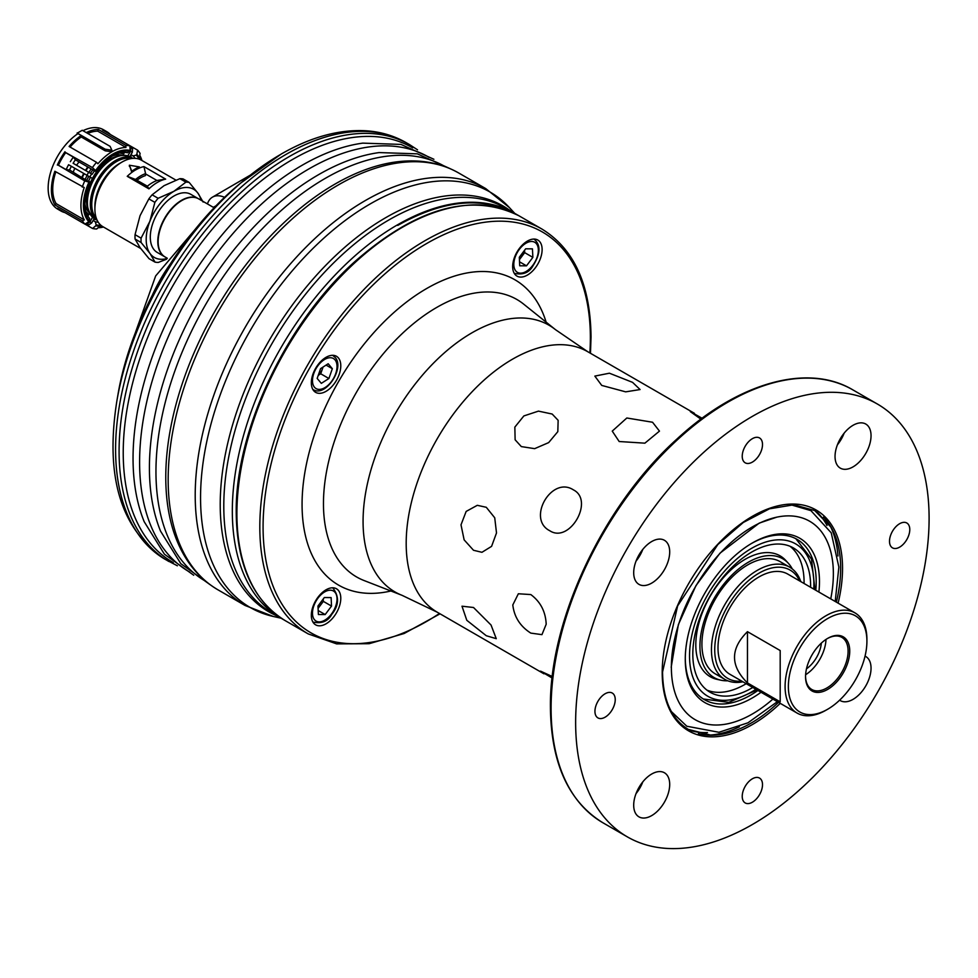 <?xml version="1.0" encoding="UTF-8"?>
<svg xmlns="http://www.w3.org/2000/svg" width="978" height="978" viewBox="0 0 978 978"><rect width="100%" height="100%" fill="white"/><g stroke="black" fill="none" stroke-linecap="round" stroke-linejoin="round"><path stroke-width="1.47" d="M97.201 172.862A34.939 20.171 120 0 0 88.558 210.576M119.707 163.387A34.939 20.171 120 0 0 119.622 163.436A34.939 20.171 120 0 0 119.536 163.497A34.939 20.171 120 0 0 108.961 172.373A34.939 20.171 120 0 0 105.025 177.373A34.939 20.171 120 0 0 97.323 192.556A34.939 20.171 120 0 0 94.903 206.236L94.903 209.072A38.411 22.176 120 0 0 102.861 226.664L140.685 248.498M120.208 155.771A34.939 20.171 120 0 0 97.238 172.813M131.48 157.568A38.044 21.968 120 0 0 130.343 155.698M130.82 158.644A34.939 20.171 120 0 0 101.883 175.563A34.939 20.171 120 0 0 96.357 218.338M175.893 180.111L141.284 160.123A38.411 22.176 120 0 0 122.067 162.03A38.411 22.176 120 0 0 121.981 162.079A38.411 22.176 120 0 0 94.903 209.072M129.866 166.419L131.798 172.409A38.411 22.176 -60 0 1 135.563 169.915A38.411 22.176 120 0 0 127.25 176.309L135.563 179.463A34.572 19.963 -60 0 1 145.588 173.632L143.937 166.602L165.637 179.133L157.336 180.404A34.572 19.963 -60 0 0 147.311 186.248L148.949 188.84A38.411 22.176 -60 0 1 157.287 182.47A38.411 22.176 -60 0 1 165.637 179.133L165.649 179.133A38.411 22.176 -60 0 1 165.661 179.121L143.962 166.602A38.411 22.176 120 0 0 143.949 166.602L143.949 166.602A38.411 22.176 120 0 0 135.587 169.94A38.411 22.176 -60 0 1 139.328 168.033L137.58 167.69M198.485 198.754A33.558 19.377 120 0 0 198.314 198.668L190.783 194.316A33.558 19.377 120 0 0 173.925 196.028A33.558 19.377 120 0 0 152.079 225.6A33.558 19.377 120 0 0 157.238 252.434L164.756 256.786A33.558 19.377 120 0 0 164.927 256.872M198.314 198.668A33.558 19.377 120 0 0 181.456 200.368A33.558 19.377 120 0 0 159.597 229.952A33.558 19.377 120 0 0 164.756 256.786M93.106 220.478L95.343 221.774L96.137 224.83A40.734 23.521 120 0 0 100.917 225.282M86.932 175.282L89.842 176.957L91.577 173.95L88.656 172.275L86.932 175.282L68.594 164.707A43.973 25.391 -60 0 0 66.149 169.622L58.252 165.135A44.328 25.587 -60 0 1 58.252 165.135L65.929 169.597L69.536 170.001L89.56 182.214A40.734 23.521 120 0 0 89.683 221.15L84.89 224.121L57.457 208.277A45.819 26.455 -60 0 0 60.905 210.991A45.819 26.455 -60 0 0 64.976 212.617M69.536 170.001A38.411 22.176 -60 0 1 71.382 166.309M91.577 173.95L73.118 163.277A38.411 22.176 -60 0 1 75.392 159.805L95.196 171.236M111.614 155.636L111.908 156.26L110.82 156.101M132.605 148.729L130.856 147.739L132.605 148.729L132.311 152.262L130.575 151.272L127.8 155.844M132.311 152.262L129.805 156.627M129.964 147.226L130.856 147.739L130.575 151.272M82.238 130.27L77.323 133.118L105.172 149.194L111.883 150.233L110.086 146.345L82.238 130.27M105.172 149.194L105.184 150.82L111.883 151.737L111.883 150.233M87.727 133.436A43.973 25.391 -60 0 1 97.751 131.162L98.338 129.475L125.759 145.306L125.954 147.446L97.751 131.162M86.26 132.592A45.819 26.455 -60 0 1 98.338 129.475M82.983 130.697A45.819 26.455 120 0 1 103.46 129.732L106.724 131.627A45.819 26.455 -60 0 0 102.47 129.952L129.903 145.783L130.123 150.478A41.748 24.108 120 0 0 95.599 170.551L92.409 167.58L65.526 152.482A44.328 25.587 -60 0 1 65.526 152.482L65.66 152.654A43.973 25.391 -60 0 0 58.46 165.184M129.903 145.783L125.759 145.306M125.954 147.446C116.578 147.751 107.225 153.191 97.898 163.766L96.529 162.311A45.819 26.455 120 0 0 92.409 167.58M70.074 147.042A43.973 25.391 -60 0 1 81.26 137.006L105.184 150.82M96.529 162.311L69.096 146.48A45.819 26.455 -60 0 1 81.247 135.49L81.26 137.006M60.905 210.991L57.641 209.096A45.819 26.455 120 0 1 50.147 174.035A45.819 26.455 120 0 1 77.983 133.607L81.247 135.49M59.328 209.94A45.819 26.455 120 0 0 61.7 210.735M107.042 132.58A45.819 26.455 120 0 0 105.037 130.783M87.763 166.957A33.093 19.108 120 0 0 85.465 170.404M83.729 173.436A33.093 19.108 120 0 0 81.92 177.152M88.203 167.201A38.044 21.968 120 0 0 85.93 170.673M84.194 173.705A38.044 21.968 120 0 0 82.348 177.397M79.12 161.957A16.198 9.352 120 0 0 76.565 165.27M74.829 168.302A16.198 9.352 120 0 0 73.289 172.165M89.842 176.957L92.445 178.436A33.423 19.291 120 0 0 87.617 208.021M94.181 175.429L92.445 178.436M130.123 150.478L127.653 152.739C117.751 150.869 107.262 157.14 96.162 171.529M84.939 224.084L92.592 228.497A45.819 26.455 120 0 0 96.724 228.974L98.081 227.727A43.973 25.391 120 0 0 103.509 227.03M92.592 228.497L95.771 225.759A41.748 24.108 120 0 0 101.981 226.101M54.951 204.964L82.384 220.808L84.328 219.891L56.125 203.607L54.951 204.964A45.819 26.455 -60 0 1 54.854 171.26L84.218 187.544A43.973 25.391 120 0 0 84.328 219.891M56.125 203.607A43.973 25.391 -60 0 1 55.832 171.835M58.24 165.16L84.756 180.893L88.937 182.152A41.748 24.108 120 0 0 89.059 221.945M84.756 180.893A45.819 26.455 120 0 0 82.274 187.104M82.384 220.808A45.819 26.455 120 0 0 84.89 224.121M88.937 182.152L89.328 181.431M89.683 221.15L89.45 218.412M94.218 218.546L91.724 222.898L88.815 224.916L87.079 223.925L88.815 224.916M91.724 222.898L89.988 221.908L87.079 223.925L86.211 223.424L87.837 224.402M92.543 217.238L89.988 221.908M87.837 216.224L88.753 214.622A2.775 2.262 119.7 0 1 89.939 214.06M95.771 225.759L96.137 224.83M140.355 159.634A41.748 24.108 120 0 0 136.834 154.304L137.605 150.16L110.147 134.377M139.12 159.133A40.734 23.521 120 0 0 136.211 155.086L136.834 154.304M136.211 155.086L133.179 155.942L130.942 154.646M141.92 160.49A43.973 25.391 120 0 0 139.72 155.282L140.111 153.473A45.819 26.455 120 0 0 137.605 150.16M88.656 172.275L73.118 163.277M139.316 166.896L129.365 165.221L131.798 171.272A39.805 22.983 -60 0 1 139.316 166.896L139.328 168.033M129.365 165.221L129.377 166.346M137.006 180.209A32.286 18.643 -60 0 1 145.429 175.588L145.588 173.632M145.416 173.839L157.006 180.527M135.563 179.463L147.372 186.187M127.25 176.309L148.949 188.84A38.411 22.176 -60 0 0 148.937 188.852L127.238 176.321A38.411 22.176 120 0 1 127.25 176.309L127.25 176.309M152.103 194.818L158.13 198.289L173.913 191.309L185.906 182.14A43.973 25.391 120 0 1 189.17 182.421L183.143 178.937A43.973 25.391 120 0 0 179.879 178.668L164.096 185.649L152.103 194.818A43.973 25.391 120 0 0 148.852 198.876L140.05 215.686L135.05 234.671L141.077 238.155A43.973 25.391 120 0 0 141.089 242.495L135.062 239.023L140.147 247.752L149.035 258.669L155.05 262.141A43.973 25.391 120 0 0 158.326 262.422L166.578 259.231M155.05 262.141L149.964 253.412A39.34 22.714 120 0 0 167.14 258.473M135.05 234.671A43.973 25.391 120 0 0 135.062 239.023M141.077 238.155L149.866 221.346A39.34 22.714 120 0 0 149.964 253.412L141.089 242.495M158.13 198.289A43.973 25.391 120 0 0 154.879 202.36L148.852 198.876M189.17 182.421L198.057 193.338A39.34 22.714 120 0 0 173.913 191.309A39.34 22.714 120 0 0 149.866 221.346L154.879 202.36M185.906 182.14L179.879 178.668M201.052 200.245A39.34 22.714 120 0 0 198.057 193.338L203.143 202.067M87.14 175.404A38.044 21.968 120 0 0 85.294 179.096M93.729 219.414A38.044 21.968 120 0 0 95.746 219.451M123.803 155.233A2.775 2.262 119.7 0 1 123.668 153.864L124.561 152.311M91.15 168.901A38.044 21.968 120 0 0 88.876 172.373M106.724 131.627A45.819 26.455 -60 0 1 110.184 134.328M57.323 165.062A45.819 26.455 -60 0 1 64.976 151.749M70.33 161.688A43.973 25.391 -60 0 1 73.35 157.091L65.66 152.654M75.392 159.805L73.216 156.92L65.526 152.482M129.756 151.419A40.734 23.521 120 0 0 95.978 171.052L95.599 170.551M207.446 203.937A28.924 16.638 59.8 0 1 212.495 197.128A28.924 16.638 59.8 0 1 224.622 197.36M214.17 207.813L198.644 198.852A33.558 19.377 120 0 0 181.786 200.563A33.558 19.377 120 0 0 159.927 230.136A33.558 19.377 120 0 0 165.086 256.969L167.299 258.253M619.172 441.518L612.252 431.115L626.825 417.997L652.546 422.239L659.465 431.115L644.881 443.168L619.172 441.518M549.77 530.736C526.494 518.988 551.555 475.565 573.377 489.856C594.612 500.406 569.612 543.841 549.77 530.736M700.896 419.146L690.321 411.64L702.106 418.254M521.323 446.591L515.125 439.794L514.844 427.105L523.866 415.931L538.45 411.127L552.167 414.036L558.145 420.332L557.815 431.653L548.658 442.606L534.648 448.657L521.323 446.591M473.511 550.272L464.134 539.868L461.005 524.831L466.164 511.421L477.288 505.32L486.286 507.289L494.734 517.79L496.506 532.961L491.579 546.36L481.946 552.301L473.511 550.272M601.727 385.418L594.844 376.102L609.404 373.205L632.57 382.361L640.089 389.55L625.675 391.848L601.727 385.418M512.802 604.954L518.352 593.768L530.809 594.563C540.504 601.788 545.626 611.678 546.189 624.233L541.946 634.649L530.809 633.108C520.223 626.36 514.22 616.984 512.802 604.954M473.511 607.497L491.054 625.04L496.262 638.671L486.286 635.737L466.799 620.296L461.995 606.201L473.511 607.497M552.13 678.023L540.516 671.116L552.301 676.531M311.334 615.309A20.831 12.029 120 0 0 315.649 624.844A20.831 12.029 120 0 0 331.689 619.257A20.831 12.029 120 0 0 340.784 598.304A20.831 12.029 120 0 0 336.469 588.768A20.831 12.029 120 0 0 320.417 594.343A20.831 12.029 120 0 0 311.334 615.309M512.668 266.578A20.831 12.029 120 0 0 516.983 276.114A20.831 12.029 120 0 0 533.034 270.539A20.831 12.029 120 0 0 542.118 249.573A20.831 12.029 120 0 0 537.814 240.038A20.831 12.029 120 0 0 521.763 245.625A20.831 12.029 120 0 0 512.668 266.578M311.334 382.826A20.831 12.029 120 0 0 315.649 392.361A20.831 12.029 120 0 0 331.689 386.775A20.831 12.029 120 0 0 340.784 365.821A20.831 12.029 120 0 0 336.469 356.285A20.831 12.029 120 0 0 320.417 361.86A20.831 12.029 120 0 0 311.334 382.826M575.639 722.485A249.94 144.304 -60 0 1 684.734 470.956A249.94 144.304 -60 0 1 877.339 404A249.94 144.304 -60 0 1 929.1 518.413A249.94 144.304 -60 0 1 820.004 769.943A249.94 144.304 -60 0 1 627.399 836.899A249.94 144.304 -60 0 1 575.639 722.485M594.942 711.336A14.352 8.289 120 0 0 597.925 717.901A14.352 8.289 120 0 0 608.976 714.062A14.352 8.289 120 0 0 615.235 699.625A14.352 8.289 120 0 0 612.265 693.047A14.352 8.289 120 0 0 601.213 696.898A14.352 8.289 120 0 0 594.942 711.336M871.043 435.699A25.452 14.694 -60 0 1 859.931 461.31A25.452 14.694 -60 0 1 840.31 468.132A25.452 14.694 -60 0 1 835.041 456.481A25.452 14.694 -60 0 1 846.153 430.858A25.452 14.694 -60 0 1 865.762 424.036A25.452 14.694 -60 0 1 871.043 435.699M844.136 433.156A25.452 14.694 -60 0 1 837.388 444.843M838.146 442.997A27.775 16.039 120 0 0 842.914 434.733M669.698 551.934A25.452 14.694 -60 0 1 658.585 577.558A25.452 14.694 -60 0 1 638.976 584.367A25.452 14.694 -60 0 1 633.695 572.717A25.452 14.694 -60 0 1 644.808 547.105A25.452 14.694 -60 0 1 664.429 540.284A25.452 14.694 -60 0 1 669.698 551.934M642.803 549.391A25.452 14.694 -60 0 1 636.055 561.079M636.812 559.233A27.775 16.039 120 0 0 641.58 550.981M669.698 784.417A25.452 14.694 -60 0 1 658.585 810.041A25.452 14.694 -60 0 1 638.976 816.862A25.452 14.694 -60 0 1 633.695 805.2A25.452 14.694 -60 0 1 644.808 779.588A25.452 14.694 -60 0 1 664.429 772.767A25.452 14.694 -60 0 1 669.698 784.417M642.803 781.887A25.452 14.694 -60 0 1 636.055 793.574M636.812 791.715A27.775 16.039 120 0 0 641.58 783.464M865.041 656.152A25.452 14.694 -60 0 1 865.762 656.519A25.452 14.694 -60 0 1 871.043 668.182A25.452 14.694 -60 0 1 859.931 693.793A25.452 14.694 -60 0 1 840.31 700.615A25.452 14.694 -60 0 1 839.625 700.175M889.503 541.274A14.352 8.289 120 0 0 892.474 547.851A14.352 8.289 120 0 0 903.525 544A14.352 8.289 120 0 0 909.784 529.563A14.352 8.289 120 0 0 906.814 522.998A14.352 8.289 120 0 0 895.762 526.836A14.352 8.289 120 0 0 889.503 541.274M742.229 456.249A14.352 8.289 120 0 0 745.199 462.814A14.352 8.289 120 0 0 756.251 458.975A14.352 8.289 120 0 0 762.51 444.525A14.352 8.289 120 0 0 759.539 437.961A14.352 8.289 120 0 0 748.488 441.811A14.352 8.289 120 0 0 742.229 456.249M742.229 796.361A14.352 8.289 120 0 0 745.199 802.938A14.352 8.289 120 0 0 756.251 799.087A14.352 8.289 120 0 0 762.51 784.649A14.352 8.289 120 0 0 759.539 778.085A14.352 8.289 120 0 0 748.488 781.923A14.352 8.289 120 0 0 742.229 796.361M761.043 692.265A94.878 54.78 -60 0 1 685.272 659.184A94.878 54.78 -60 0 1 752.363 542.973A94.878 54.78 -60 0 1 819.466 581.714A94.878 54.78 -60 0 1 818.904 592.057M685.285 658.231A92.568 53.448 120 0 0 704.453 699.673A92.568 53.448 120 0 0 757.938 690.468M815.786 590.26A92.568 53.448 120 0 0 816.19 581.714A92.568 53.448 120 0 0 797.021 539.343A92.568 53.448 120 0 0 751.544 543.462M332.422 355.307A19.67 11.357 -60 0 1 332.948 355.589L335.161 357.447C345.051 367.789 325.637 397.545 313.278 389.647A19.67 11.357 -60 0 1 312.777 389.33M318.302 375.161A9.303 5.367 120 0 0 322.434 368.877A9.303 5.367 120 0 0 322.923 367.129M323.082 367.019L320.723 373.779L328.901 378.51L321.322 383.364L317.165 378.425L320.588 368.62L328.18 363.755L332.337 368.706L326.09 365.1M328.901 378.51L332.337 368.706M320.723 373.779L318.229 375.381M519.404 259.133A9.303 5.367 120 0 0 521.506 256.884A9.303 5.367 120 0 0 524.318 250.612M533.756 239.072A19.67 11.357 -60 0 1 534.281 239.341C540.932 245.05 540.504 253.864 533.01 265.759C529.33 272.544 523.206 275.099 514.611 273.412A19.67 11.357 -60 0 1 514.11 273.094M532.863 257.373L532.448 248.852L525.663 248.803L519.306 257.275L519.721 265.796L526.506 265.833L532.863 257.373L524.685 252.642L519.428 259.647M519.526 261.811L526.506 265.833M524.563 250.27L524.685 252.642M332.422 587.79A19.67 11.357 -60 0 1 332.948 588.071C339.439 596.739 339.011 605.541 331.676 614.477C327.997 621.274 321.86 623.83 313.278 622.142A19.67 11.357 -60 0 1 312.777 621.812M331.53 606.091L331.114 597.582L324.329 597.534L317.972 606.005L318.388 614.514L325.173 614.563L331.53 606.091L323.339 601.372L318.082 608.377M318.192 610.541L325.173 614.563M323.229 599.001L323.339 601.372M789.967 546.25A83.313 48.105 -60 0 1 804.075 583.487M752.767 687.485A83.313 48.105 -60 0 1 710.065 692.216A83.313 48.105 -60 0 1 696.03 630.04A83.313 48.105 -60 0 1 793.366 547.924A83.313 48.105 -60 0 1 810.615 587.277M727.766 680.798A68.607 39.609 -60 0 1 720.969 680.211A68.607 39.609 -60 0 1 702.583 626.385A68.607 39.609 -60 0 1 741.923 566.433A68.607 39.609 -60 0 1 788.427 563.377A68.607 39.609 -60 0 1 792.327 568.976M720.969 680.211L717.229 679.404A69.805 40.306 -60 0 1 698.512 624.636A69.805 40.306 -60 0 1 738.537 563.646A69.805 40.306 -60 0 1 785.847 560.528L788.427 563.377M720.468 676.042A64.792 37.408 -60 0 1 704.429 625.529A64.792 37.408 -60 0 1 740.774 569.514A64.792 37.408 -60 0 1 784.564 565.027M746.214 683.695A83.313 48.105 -60 0 1 706.911 690.113M780.187 701.825L780.187 650.553L747.461 631.666C730.211 648.756 730.211 665.835 747.461 682.925L780.187 701.825M826.007 710.199A57.861 33.399 -60 0 1 797.082 713.072A57.861 33.399 -60 0 1 788.207 666.703A57.861 33.399 -60 0 1 826.007 615.724A57.861 33.399 -60 0 1 854.931 612.864A57.861 33.399 -60 0 1 866.911 639.343L866.911 641.238A55.538 32.066 120 0 0 827.645 618.561A55.538 32.066 120 0 0 788.366 686.58A55.538 32.066 120 0 0 827.645 709.258L826.007 710.199L827.645 709.258A55.538 32.066 120 0 0 866.911 641.238M854.931 612.864L787.84 574.123A57.861 33.399 120 0 0 758.916 576.983A57.861 33.399 120 0 0 721.116 627.974A57.861 33.399 120 0 0 729.991 674.331L797.082 713.072M827.645 638.402L827.645 638.402A31.247 18.032 -60 0 1 849.735 651.152A31.247 18.032 -60 0 1 827.645 689.417A31.247 18.032 -60 0 1 805.554 676.666A31.247 18.032 -60 0 1 827.645 638.402L827.645 638.402M805.554 676.189A30.086 17.372 120 0 0 811.789 689.49A30.086 17.372 120 0 0 826.826 687.999A30.086 17.372 120 0 0 846.483 661.495A30.086 17.372 120 0 0 841.862 637.387A30.086 17.372 120 0 0 827.229 638.646M805.615 674.722A30.086 17.372 120 0 0 825.994 639.429M806.471 668.842A23.606 13.631 120 0 0 821.337 643.108M799.637 580.932A62.482 36.076 120 0 0 758.916 573.206A62.482 36.076 120 0 0 715.603 639.147A62.482 36.076 120 0 0 741.789 681.14M742.938 681.813A64.792 37.408 -60 0 1 724.881 679.404A64.792 37.408 -60 0 1 714.942 627.473A64.792 37.408 -60 0 1 757.278 570.37A64.792 37.408 -60 0 1 789.674 567.167A64.792 37.408 -60 0 1 800.799 581.604M747.461 631.666L747.461 682.925M205.979 581.47A239.439 138.24 -60 0 1 168.729 389.745A239.439 138.24 -60 0 1 325.271 178.363A239.439 138.24 -60 0 1 445.406 166.749M189.61 572.02A239.439 138.24 -60 0 1 152.372 380.295A239.439 138.24 -60 0 1 308.901 168.913A239.439 138.24 -60 0 1 429.049 157.299M173.253 562.57A239.439 138.24 -60 0 1 136.003 370.845A239.439 138.24 -60 0 1 292.544 159.463A239.439 138.24 -60 0 1 412.679 147.861M514.734 213.363L509.391 207.581A239.854 138.473 120 0 0 370.161 203.95A239.854 138.473 120 0 0 208.326 434.623A239.854 138.473 120 0 0 273.327 616.47L245.062 605.468A240.674 138.962 -60 0 1 208.167 412.606A240.674 138.962 -60 0 1 365.393 200.514A240.674 138.962 -60 0 1 485.736 188.595L458.694 172.984C440.149 162.482 419.085 158.827 395.503 162.018A239.439 138.24 -60 0 0 335.087 184.035A239.439 138.24 -60 0 0 176.92 540.614C185.942 562.631 199.646 579.049 218.021 589.856A240.674 138.962 -60 0 1 181.126 396.995A240.674 138.962 -60 0 1 338.364 184.915A240.674 138.962 -60 0 1 458.694 172.984M277.067 615.932A234.292 135.27 -60 0 1 230.747 431.347A234.292 135.27 -60 0 1 385.894 217.568A234.292 135.27 -60 0 1 510.797 211.089M505.932 208.277A233.73 134.952 120 0 0 389.061 219.854A233.73 134.952 120 0 0 236.37 425.821A233.73 134.952 120 0 0 272.202 613.12L280.735 618.047A233.73 134.952 -60 0 1 244.903 430.748A233.73 134.952 -60 0 1 397.594 224.781A233.73 134.952 -60 0 1 514.465 213.204L505.932 208.277M210.099 584.685L180.796 563.646L160.563 531.164A239.439 138.24 -60 0 1 318.73 174.585A239.439 138.24 -60 0 1 379.134 152.58L417.386 153.852L450.259 168.717M193.73 575.235L164.426 554.196L144.194 521.714A239.439 138.24 -60 0 1 302.361 165.135A239.439 138.24 -60 0 1 362.777 143.13L401.017 144.414L433.89 159.267M168.925 561.519A240.674 138.962 -60 0 1 132.042 368.657A240.674 138.962 -60 0 1 289.268 156.566A240.674 138.962 -60 0 1 409.611 144.646L406.114 142.629A240.674 138.962 120 0 0 285.772 154.548A240.674 138.962 120 0 0 128.546 366.64A240.674 138.962 120 0 0 165.441 559.502L177.373 565.785M406.114 142.629C393.682 135.502 379.904 131.529 364.782 130.71C338.131 129.524 310.246 137.311 281.151 154.096L240.221 183.424A227.361 131.26 120 0 0 117.825 395.43L116.847 401.102A237.373 137.042 -60 0 1 244.647 179.744A237.373 137.042 -60 0 1 280.759 154.353M170.282 263.987A111.076 64.132 120 0 0 152.617 294.574M94.475 170.82A33.423 19.291 120 0 0 94.108 171.346A33.423 19.291 120 0 0 92.189 174.267M123.644 154.157A34.805 20.098 120 0 0 119.279 153.008M92.788 169.854A34.805 20.098 120 0 0 92.543 170.196A34.805 20.098 120 0 0 90.502 173.302M122.213 155.282A33.423 19.291 120 0 0 112.336 156.003M117.507 156.235A33.423 19.291 120 0 0 109.939 159.206A33.423 19.291 120 0 0 96.076 172.483A33.423 19.291 120 0 0 94.145 175.404M97.751 173.045A35.734 20.624 120 0 0 94.817 218.913L94.817 218.913C83.778 208.95 84.573 193.583 97.201 172.825C108.631 157.849 119.744 152.58 130.551 157.03L130.551 157.03A35.734 20.624 120 0 0 112.592 158.839A35.734 20.624 120 0 0 97.751 173.045M132.849 158.375A35.734 20.624 120 0 0 115.502 160.526A35.734 20.624 120 0 0 100.673 174.72A35.734 20.624 120 0 0 97.14 220.233L94.817 218.913M95.343 221.774A38.411 22.176 120 0 0 98.252 222.226M77.323 133.118L77.323 134.047M135.135 158.35A38.411 22.176 120 0 0 133.179 155.942M90.441 177.299A33.423 19.291 120 0 0 88.619 181.016M84.829 203.656A33.423 19.291 120 0 0 89.145 212.568M88.766 176.333A34.805 20.098 120 0 0 86.932 180.05M85.697 211.162A34.805 20.098 120 0 0 88.986 214.451M780.261 703.353A127.519 73.619 -60 0 1 662.204 672.509A127.519 73.619 -60 0 1 752.363 516.335A127.519 73.619 -60 0 1 842.535 568.389A127.519 73.619 -60 0 1 838.109 603.145M694.38 413.278L587.766 351.725A150.429 86.846 120 0 0 471.848 392.019A150.429 86.846 120 0 0 406.188 543.401A150.429 86.846 120 0 0 437.349 612.265L402.068 595.333A153.998 88.912 -60 0 1 363.07 521.433A153.998 88.912 -60 0 1 434.782 361.836A153.998 88.912 -60 0 1 555.467 329.647L523.633 304.109A160.221 92.507 120 0 0 398.083 337.606A160.221 92.507 120 0 0 323.461 503.646A160.221 92.507 120 0 0 364.048 580.529L402.068 595.333M390.919 590.993A176.297 101.785 -60 0 1 302.068 504.416A176.297 101.785 -60 0 1 408.633 300.466A176.297 101.785 -60 0 1 546.127 322.153M589.868 352.936A231.419 133.607 120 0 0 590.37 337.96A231.419 133.607 120 0 0 426.726 243.485A231.419 133.607 120 0 0 263.082 526.922A231.419 133.607 120 0 0 439.452 613.475M440.039 613.829L404.122 633.512L369.122 643.707L336.628 643.879L308.229 633.915A233.73 134.952 -60 0 1 259.818 526.922A233.73 134.952 -60 0 1 361.836 291.688A233.73 134.952 -60 0 1 541.959 229.072L519.049 215.845A233.73 134.952 120 0 0 338.926 278.473A233.73 134.952 120 0 0 236.908 513.694A233.73 134.952 120 0 0 285.319 620.688C253.18 600.895 236.81 564.905 236.224 512.741C235.136 430.98 285.747 323.669 354.366 262.018C416.371 207.617 471.262 192.226 519.049 215.845M602.851 822.73C568.524 801.593 551.042 763.133 550.418 707.363C549.245 619.93 603.377 505.149 676.764 439.208C737.363 382.875 807.473 362.765 852.792 389.831A249.94 144.304 120 0 0 660.187 456.787A249.94 144.304 120 0 0 551.091 708.316A249.94 144.304 120 0 0 602.851 822.73L627.399 836.899M823.366 517.142A126.455 73.008 -60 0 1 831.141 527.325A126.455 73.008 -60 0 1 840.64 568.157A126.455 73.008 -60 0 1 836.373 602.142M739.344 726.825A129.108 74.536 -60 0 1 708.634 735.163M778.512 702.351A126.455 73.008 -60 0 1 711.116 735.224A126.455 73.008 -60 0 1 698.402 733.598M707.461 732.546A127.409 73.558 -60 0 1 690.48 730.542M816.764 511.812A127.409 73.558 -60 0 1 826.997 525.516M829.845 525.21A129.108 74.536 -60 0 1 837.975 555.981M772.877 699.099A114.548 66.137 -60 0 1 671.373 667.216A114.548 66.137 -60 0 1 752.363 526.91A114.548 66.137 -60 0 1 833.366 573.683A114.548 66.137 -60 0 1 830.738 598.891M314.476 387.251A17.359 10.024 120 0 0 331.456 381.554A17.359 10.024 120 0 0 335.026 359.88A17.359 10.024 120 0 0 318.033 365.576A17.359 10.024 120 0 0 314.476 387.251M519.367 249.329A17.359 10.024 120 0 0 515.809 271.004A17.359 10.024 120 0 0 532.802 265.307A17.359 10.024 120 0 0 536.36 243.644A17.359 10.024 120 0 0 519.367 249.329M331.456 614.037A17.359 10.024 120 0 0 335.026 592.362A17.359 10.024 120 0 0 318.033 598.059A17.359 10.024 120 0 0 314.476 619.734A17.359 10.024 120 0 0 331.456 614.037M813.757 589.086A87.934 50.77 120 0 0 764.062 542.57A87.934 50.77 120 0 0 692.937 630.59A87.934 50.77 120 0 0 755.896 689.294M281.004 618.194L273.327 616.47M280.735 618.047L281.383 618.414M245.062 605.468L218.021 589.856M116.847 401.102C104.854 477.166 121.052 529.966 165.441 559.502M240.221 183.424C179.964 232.813 130.465 318.547 117.825 395.43M417.533 149.817L409.611 144.646M515.113 213.583L514.465 213.204M485.736 188.595L509.391 207.581M517.399 214.928L515.773 213.962C482.557 196.028 443.217 199.842 397.753 225.417M282.043 618.805L283.693 619.722M134.878 334.073L155.661 275.943L195.612 228.889M130.551 157.03L132.886 158.375M119.622 163.436L122.067 162.03M77.189 132.935L77.189 134.145M89.756 218.644C83.13 211.114 83.24 198.95 90.074 182.128M131.81 148.24L129.964 147.177M213.338 207.336L216.285 205.624M212.495 197.128L250.38 175.086M711.116 735.224L688.378 729.405C671.568 719.197 662.95 700.077 662.546 672.033L677.632 605.908L717.828 544.563L743.292 522.472L769.454 508.817L793.977 504.77L814.723 510.553L831.141 527.325M590.467 353.278L591.042 337.019C590.455 284.855 574.098 248.877 541.959 229.072M877.339 404L852.792 389.831M308.229 633.915L285.319 620.688M587.766 351.725L555.467 329.647M543.951 673.818L437.349 612.265M703.341 699.001L728.781 702.363L757.094 689.979M814.943 589.771L811.508 559.061L795.884 538.719M790.774 504.746L810.933 510.638L831.239 532.839L838.867 567.057L835.212 601.47M671.177 667.302L678.365 624.6L695.945 585.651L719.942 553.218L759.258 523.096L776.691 517.191M671.373 711.568L686.837 726.238L718.928 732.277L747.974 722.803L777.351 701.678M724.881 679.404L715.346 673.891M789.674 567.167L780.151 561.665"/></g></svg>
